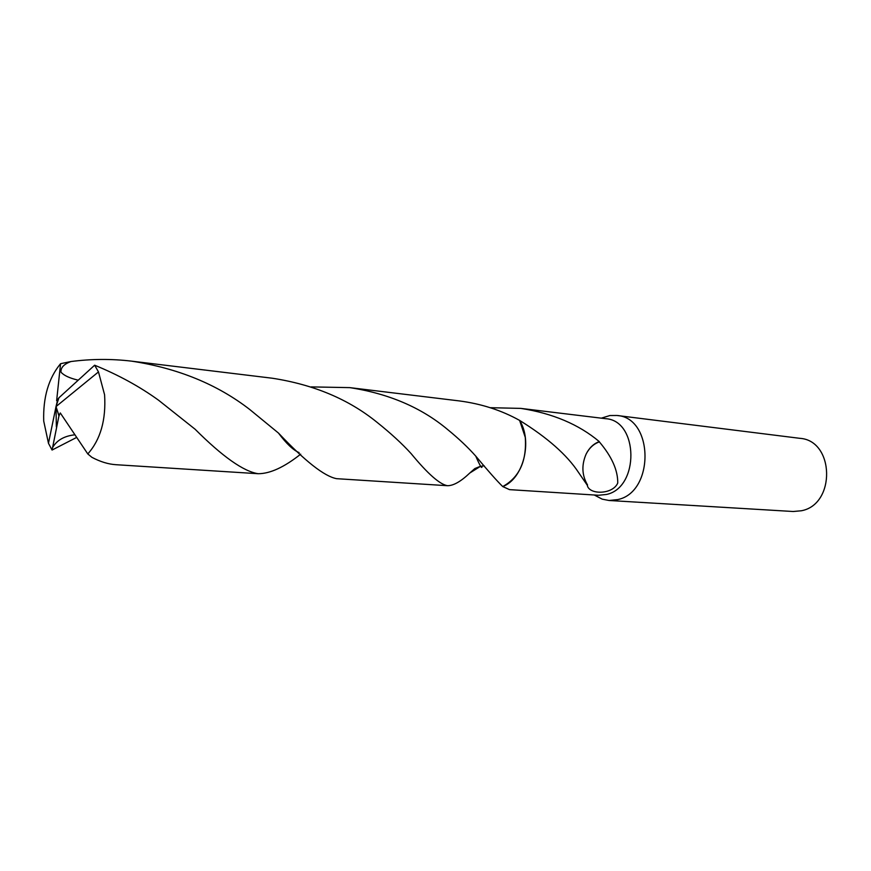 <?xml version="1.0" encoding="UTF-8"?>
<svg xmlns="http://www.w3.org/2000/svg" width="871" height="871" viewBox="0 0 871 871"><rect width="100%" height="100%" fill="white"/><g stroke="black" fill="none" stroke-linecap="round" stroke-linejoin="round"><path stroke-width="1.31" d="M594.272 495L602.177 499.148L609.058 500.487L617.746 499.584C654.687 492.137 653.74 417.514 616.908 415.478L609.896 415.532L601.306 418.167M598.584 495.272L606.488 494.456C639.608 487.629 638.693 420.41 605.65 418.69L520.782 408.39C552.682 413.355 578.856 424.438 599.313 441.63L599.368 441.902C611.801 456.578 617.92 470.296 617.746 483.035C612.781 494.728 588.948 494.989 587.283 485.245L578.496 472.398C566.988 454.923 547.358 437.59 519.617 420.41C501.544 410.328 481.478 403.839 459.431 400.932L349.772 387.628C388.771 393.627 421.379 407.574 447.574 429.49C458.723 438.614 468.119 447.487 475.751 456.121C488.076 470.917 497.069 481.064 502.73 486.562L509.491 489.633L598.584 495.272M609.058 500.487L793.143 511.506L801.309 510.776C835.986 504.538 834.57 440.486 799.894 438.331L616.908 415.478M475.131 468.391L469.785 473.029L480.64 466.214L474.858 468.554L469.785 473.029C460.89 481.511 453.464 485.735 447.487 485.702C439.801 484.428 427.661 473.726 411.09 453.584C402.032 443.633 390.698 433.225 377.089 422.359C348.738 399.321 313.789 384.612 272.253 378.221L131.597 361.149C177.924 368.259 217.282 384.361 249.705 409.468L278.459 433.05C305.057 461.205 324.437 476.415 336.62 478.68L447.487 485.702M490.188 407.693L520.782 408.39M481.935 466.007L484.32 465.931L481.935 466.007C482.294 469.676 480.237 466.388 475.751 456.121M502.807 486.519C523.242 478.854 532.878 441.401 519.606 420.399L525.278 437.351C526.89 460.977 519.366 477.384 502.73 486.562M599.313 441.63C593.739 443.622 589.384 447.716 586.216 453.889L586.227 453.867C581.403 464.853 581.839 475.228 587.544 484.995M599.368 441.902C593.815 443.807 589.427 447.803 586.216 453.889M300.691 454.15C284.262 467.183 270.097 473.704 258.208 473.715C243.608 471.505 222.562 456.676 195.071 429.207L158.598 400.246C139.785 386.626 118.467 374.944 94.645 365.21L58.923 397.786L56.016 406.583L48.471 443.295L52.064 450.046L52.598 447.52C56.898 440.193 64.345 435.946 74.939 434.792M52.598 447.52L58.934 415.935L56.016 406.583L98.477 371.917L94.645 365.21M98.477 371.917L104.585 394.781C106.153 419.844 100.557 439.561 87.797 453.943L91.912 457.329C100.285 461.75 108.276 464.21 115.908 464.7L258.208 473.715M311.165 386.898L349.772 387.628M76.692 437.405L52.064 450.046M48.471 443.295L43.713 421.063C42.984 397.318 48.591 378.199 60.556 363.708L70.987 361.53C91.346 358.885 111.553 358.765 131.597 361.149M77.846 380.083C69.528 378.123 63.91 375.488 60.981 372.167C60.632 367.616 63.975 364.078 70.987 361.53M58.836 398.036L56.637 400.693L57.508 400.42M58.934 415.935L60.284 412.952L87.797 453.943M59.054 415.935L56.016 406.583L56.354 426.866M56.637 400.693L60.556 363.708M601.36 418.167L609.896 415.532M278.459 433.05C286.341 443.622 293.222 450.155 299.123 452.626M56.016 406.583L57.802 399.201"/></g></svg>
